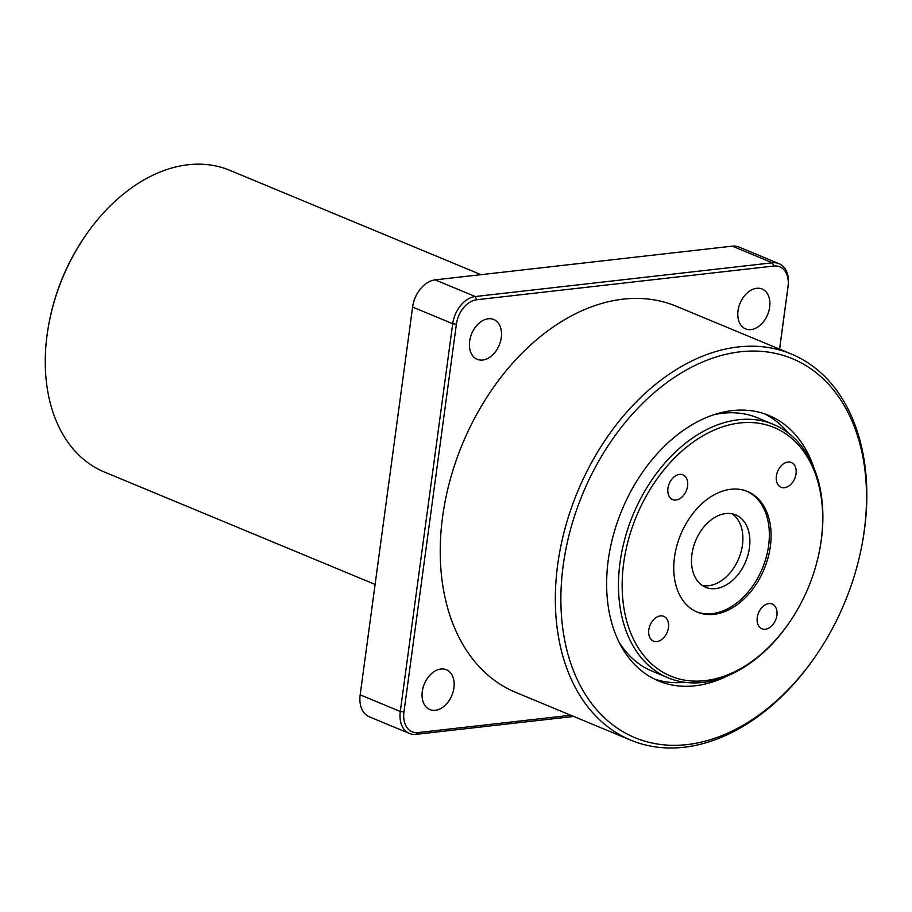 <?xml version="1.0" encoding="UTF-8"?>
<svg xmlns="http://www.w3.org/2000/svg" width="912" height="912" viewBox="0 0 912 912"><rect width="100%" height="100%" fill="white"/><g stroke="black" fill="none" stroke-linecap="round" stroke-linejoin="round"><path stroke-width="1.37" d="M715.601 588.616A39.205 27.098 -67.4 0 1 705.649 587.294A39.205 27.098 -67.4 0 1 693.325 547.462A39.205 27.098 -67.4 0 1 725.758 513.559A39.205 27.098 -67.4 0 1 735.722 514.881A39.205 27.098 -67.4 0 1 748.034 554.713A39.205 27.098 -67.4 0 1 715.601 588.616M702.297 585.493A39.205 27.098 112.6 0 0 708.635 585.721A39.205 27.098 112.6 0 0 740.27 554.428A39.205 27.098 112.6 0 0 732.085 513.787M730.877 489.265A65.345 45.167 112.6 0 0 676.841 545.775A65.345 45.167 112.6 0 0 697.361 612.157A65.345 45.167 112.6 0 0 713.971 614.357A65.345 45.167 112.6 0 0 768.007 557.859A65.345 45.167 112.6 0 0 747.487 491.477A65.345 45.167 112.6 0 0 730.877 489.265M696.494 611.781A65.345 45.167 112.6 0 0 712.226 613.639A65.345 45.167 112.6 0 0 766.08 557.791A65.345 45.167 112.6 0 0 746.609 491.123M704.999 680.66A134.6 93.047 112.6 0 0 789.621 622.132A134.6 93.047 112.6 0 0 819.66 549.799A134.6 93.047 112.6 0 0 739.849 422.974A134.6 93.047 112.6 0 0 623.694 563.023A134.6 93.047 112.6 0 0 704.999 680.66M789.621 622.132L789.176 622.771A137.21 94.859 -67.4 0 1 702.924 682.438A137.21 94.859 -67.4 0 1 668.051 677.81A137.21 94.859 -67.4 0 1 624.959 538.399A137.21 94.859 -67.4 0 1 738.435 419.748A137.21 94.859 -67.4 0 1 773.308 424.365A137.21 94.859 -67.4 0 1 819.808 549.035L819.66 549.799M687.146 744.591A205.166 141.839 112.6 0 0 816.126 655.363A205.166 141.839 112.6 0 0 861.92 545.114A205.166 141.839 112.6 0 0 740.259 351.804A205.166 141.839 112.6 0 0 563.217 565.269A205.166 141.839 112.6 0 0 687.146 744.591M816.126 655.363L815.476 656.332A209.087 144.541 -67.4 0 1 684.023 747.247A209.087 144.541 -67.4 0 1 630.887 740.202A209.087 144.541 -67.4 0 1 565.223 527.763A209.087 144.541 -67.4 0 1 738.15 346.959A209.087 144.541 -67.4 0 1 791.285 354.004A209.087 144.541 -67.4 0 1 862.136 543.974L861.92 545.114M481 274.672L229.596 170.248A163.351 112.928 112.6 0 0 188.077 164.753A163.351 112.928 112.6 0 0 85.386 235.786A163.351 112.928 112.6 0 0 48.929 323.566A163.351 112.928 112.6 0 0 104.287 471.971L375.094 584.444M660.368 615.908A13.395 9.257 112.6 0 0 649.287 627.49A13.395 9.257 112.6 0 0 653.494 641.102A13.395 9.257 112.6 0 0 656.902 641.558A13.395 9.257 112.6 0 0 667.983 629.975A13.395 9.257 112.6 0 0 663.776 616.364A13.395 9.257 112.6 0 0 660.368 615.908M768.816 603.607A13.395 9.257 112.6 0 0 757.735 615.19A13.395 9.257 112.6 0 0 761.942 628.79A13.395 9.257 112.6 0 0 765.339 629.246A13.395 9.257 112.6 0 0 776.42 617.663A13.395 9.257 112.6 0 0 772.213 604.052A13.395 9.257 112.6 0 0 768.816 603.607M787.945 462.076A13.395 9.257 112.6 0 0 776.864 473.659A13.395 9.257 112.6 0 0 781.071 487.27A13.395 9.257 112.6 0 0 784.48 487.726A13.395 9.257 112.6 0 0 795.56 476.144A13.395 9.257 112.6 0 0 791.354 462.532A13.395 9.257 112.6 0 0 787.945 462.076M679.508 474.388A13.395 9.257 112.6 0 0 668.428 485.971A13.395 9.257 112.6 0 0 672.634 499.582A13.395 9.257 112.6 0 0 676.043 500.027A13.395 9.257 112.6 0 0 687.112 488.444A13.395 9.257 112.6 0 0 682.906 474.833A13.395 9.257 112.6 0 0 679.508 474.388M773.308 424.365L757.61 417.856A137.21 94.859 112.6 0 0 722.737 413.227A137.21 94.859 112.6 0 0 713.697 414.766M813.983 468.004A143.754 99.374 112.6 0 0 768.839 415.439A143.754 99.374 112.6 0 0 732.313 410.594A143.754 99.374 112.6 0 0 613.423 534.899A143.754 99.374 112.6 0 0 658.567 680.945A143.754 99.374 112.6 0 0 695.104 685.79A143.754 99.374 112.6 0 0 727.662 675.826M654.269 678.984A143.754 99.374 112.6 0 0 684.923 682.324M440.906 669.02A21.557 14.911 112.6 0 0 423.065 687.659A21.557 14.911 112.6 0 0 429.837 709.57A21.557 14.911 112.6 0 0 435.32 710.3A21.557 14.911 112.6 0 0 453.15 691.649A21.557 14.911 112.6 0 0 446.378 669.739A21.557 14.911 112.6 0 0 440.906 669.02M756.641 288.306A21.557 14.911 112.6 0 0 738.8 306.945A21.557 14.911 112.6 0 0 745.571 328.856A21.557 14.911 112.6 0 0 751.055 329.585A21.557 14.911 112.6 0 0 768.884 310.935A21.557 14.911 112.6 0 0 762.113 289.036A21.557 14.911 112.6 0 0 756.641 288.306M488.262 318.767A21.557 14.911 112.6 0 0 470.421 337.406A21.557 14.911 112.6 0 0 477.193 359.317A21.557 14.911 112.6 0 0 482.676 360.046A21.557 14.911 112.6 0 0 500.506 341.396A21.557 14.911 112.6 0 0 493.734 319.485A21.557 14.911 112.6 0 0 488.262 318.767M791.285 354.004L676.18 306.204A209.087 144.541 112.6 0 0 623.044 299.159A209.087 144.541 112.6 0 0 450.118 479.963A209.087 144.541 112.6 0 0 515.782 692.402L630.887 740.202M779.042 263.693L738.925 247.027A26.14 18.069 112.6 0 0 732.29 246.149L435.149 279.87A26.14 18.069 112.6 0 0 418.722 291.236A26.14 18.069 112.6 0 0 412.885 305.281A26.14 18.069 112.6 0 0 412.6 307.059L360.172 694.841A26.14 18.069 112.6 0 0 369.314 716.809L409.431 733.465A26.14 18.069 -67.4 0 1 400.288 711.508L452.717 323.726A26.14 18.069 -67.4 0 1 475.266 296.525L772.396 262.804A26.14 18.069 -67.4 0 1 779.042 263.693A26.14 18.069 -67.4 0 1 788.185 285.65L779.6 349.159M573.705 716.456L416.066 734.342A26.14 18.069 -67.4 0 1 409.431 733.465M412.885 305.281L413.033 304.517A23.518 16.256 -67.4 0 1 418.277 291.874L418.722 291.236M779.555 349.136L788.014 286.596A23.518 16.256 112.6 0 0 773.809 266.03L476.668 299.752A23.518 16.256 112.6 0 0 456.376 324.227L403.948 712.01A23.518 16.256 112.6 0 0 418.152 732.564L570.787 715.247M48.929 323.566L49.145 322.415A159.429 110.215 -67.4 0 1 84.725 236.744L85.386 235.786M788.413 433.143A143.754 99.374 112.6 0 0 764.416 413.774M619.18 642.356A137.21 94.859 112.6 0 0 652.354 671.289L668.051 677.81M773.809 266.03L772.396 262.804L732.29 246.149M435.149 279.87L475.266 296.525L476.668 299.752M456.376 324.227L452.717 323.726L412.6 307.059M360.172 694.841L400.288 711.508L403.948 712.01M788.014 286.596L788.185 285.65M416.066 734.342L418.152 732.564"/></g></svg>

